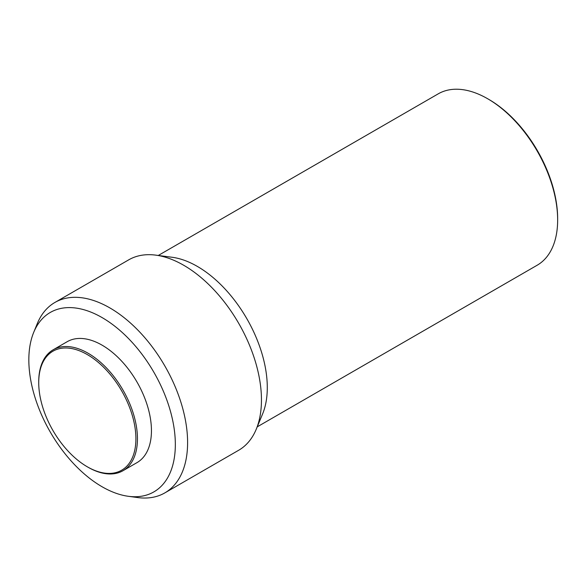 <?xml version="1.0" encoding="UTF-8"?>
<svg xmlns="http://www.w3.org/2000/svg" width="587" height="587" viewBox="0 0 587 587"><rect width="100%" height="100%" fill="white"/><g stroke="black" fill="none" stroke-linecap="round" stroke-linejoin="round"><path stroke-width="0.88" d="M88.094 467.252L87.316 466.804A68.716 39.674 60 0 1 38.727 382.643A68.716 39.674 60 0 1 87.316 354.592A68.716 39.674 60 0 1 135.905 438.746A68.716 39.674 60 0 1 87.316 466.804L88.094 467.252A69.816 40.305 60 0 0 122.999 470.708L136.991 462.629A69.816 40.305 60 0 0 147.689 406.688A69.816 40.305 60 0 0 102.087 345.163A69.816 40.305 60 0 0 67.175 341.707L53.182 349.786A69.816 40.305 60 0 1 88.094 353.242A69.816 40.305 60 0 1 133.697 414.767A69.816 40.305 60 0 1 122.999 470.708M102.087 317.582A103.598 59.808 60 0 1 174.119 428.415A103.598 59.808 60 0 1 128.223 496.279A103.598 59.808 60 0 1 102.087 486.755A103.598 59.808 60 0 1 33.657 332.477A103.598 59.808 60 0 1 102.087 317.582M33.657 332.477L37.238 323.716A109.945 63.477 60 0 1 54.884 302.466A109.945 63.477 60 0 1 109.857 307.911A109.945 63.477 60 0 1 181.684 404.795A109.945 63.477 60 0 1 164.83 492.897A109.945 63.477 60 0 1 137.6 497.556L128.223 496.279M54.884 302.466L128.744 259.828A109.945 63.477 60 0 1 155.643 255.125A109.945 63.477 60 0 1 183.716 265.273A109.945 63.477 60 0 1 256.211 429.31A109.945 63.477 60 0 1 238.682 450.251L164.83 492.897M155.643 255.125L172.057 257.26A98.946 57.13 60 0 1 197.32 266.395A98.946 57.13 60 0 1 262.565 414.033L256.211 429.31M557.65 219.942L557.65 218.591A97.303 56.176 60 0 0 488.846 99.43L487.68 98.755A98.946 57.13 60 0 1 487.687 98.755A98.946 57.13 60 0 1 557.65 219.942A98.946 57.13 60 0 1 537.156 265.236L257.231 426.852M158.285 255.462L438.21 93.854A98.946 57.13 60 0 1 487.68 98.755L488.846 99.43M38.727 382.643L38.727 381.748A69.816 40.305 60 0 1 53.182 349.786"/></g></svg>
